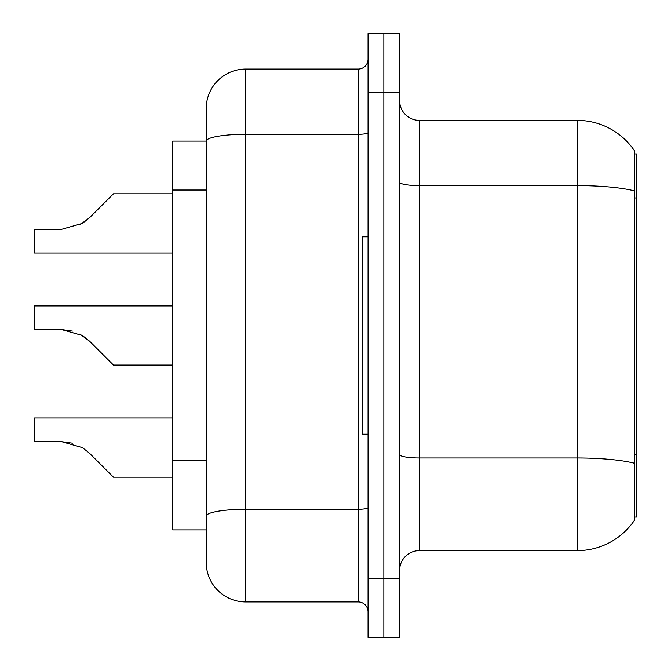 <?xml version="1.0" encoding="UTF-8"?>
<svg xmlns="http://www.w3.org/2000/svg" width="671" height="671" viewBox="0 0 671 671"><rect width="100%" height="100%" fill="white"/><g stroke="black" fill="none" stroke-linecap="round" stroke-linejoin="round"><path stroke-width="1.01" d="M634.489 153.936L636.46 153.936L636.46 517.064L634.489 517.064M206.232 141.111L172.682 141.111L172.682 529.889L206.232 529.889L206.232 562.457L206.232 471.26M399.639 570.35A19.736 19.736 0 0 1 419.375 550.614L577.261 550.614L577.261 120.386L419.375 120.386A19.736 19.736 0 0 1 399.639 100.65A19.736 19.736 0 0 0 419.375 120.386L419.375 550.614M634.489 150.782A69.071 69.071 0 0 0 577.261 120.386A69.071 69.071 0 0 1 634.489 150.782L634.489 520.218A69.071 69.071 0 0 1 577.261 550.614M383.854 578.243L383.854 637.45L399.639 637.45L399.639 578.243L383.854 578.243L383.854 637.45L368.06 637.45L368.06 578.243L383.854 578.243L383.854 92.757L383.854 578.243M368.06 578.243L368.06 33.55L383.854 33.55L383.854 92.757L383.854 33.55L399.639 33.55L399.639 578.243M399.639 454.535A19.736 3.43 0 0 0 419.375 457.966L577.261 457.966A69.071 11.994 180 0 1 634.489 463.242L634.489 454.527L636.46 454.527M206.232 179.174L206.232 108.543A39.472 39.472 0 0 1 245.703 69.071L245.703 601.929L358.197 601.929L358.197 69.071A9.864 9.864 0 0 0 368.06 59.207M245.703 69.071L358.197 69.071M368.06 507.561A9.864 1.711 0 0 1 358.197 509.281L245.703 509.281A39.472 6.853 180 0 0 206.232 516.133L206.232 141.162A39.472 6.853 180 0 1 245.703 134.309L358.197 134.309A9.864 1.711 0 0 0 368.06 132.59M206.232 108.543L206.232 130.249M368.06 611.793A9.864 9.864 0 0 0 358.197 601.929M245.703 601.929A39.472 39.472 0 0 1 206.232 562.457M89.511 453.235L113.474 477.198L89.511 453.235L113.474 477.198L89.511 453.235L113.474 477.198L89.511 453.235L113.474 477.198L89.511 453.235L113.474 477.198L89.511 453.235L113.474 477.198L89.511 453.235L113.474 477.198L89.511 453.235L113.474 477.198L89.511 453.235L113.474 477.198L89.511 453.235L113.474 477.198L89.511 453.235L113.474 477.198L89.511 453.235L113.474 477.198L89.511 453.235L113.474 477.198L89.511 453.235L113.474 477.198L89.511 453.235L113.474 477.198L89.511 453.235L113.474 477.198L89.511 453.235L113.474 477.198L89.511 453.235L82.399 447.599L89.511 453.235M172.682 417.991L34.54 417.991L34.54 441.677L61.606 441.677L72.401 443.179L61.606 441.677L34.54 441.677L61.606 441.677L72.401 443.179L61.606 441.677L34.54 441.677L61.606 441.677L72.401 443.179L61.606 441.677L34.54 441.677L61.606 441.677L72.401 443.179L61.606 441.677L34.54 441.677L61.606 441.677L72.401 443.179L61.606 441.677L34.54 441.677L61.606 441.677L72.401 443.179L61.606 441.677L34.54 441.677L61.606 441.677L72.401 443.179L61.606 441.677L34.54 441.677L61.606 441.677L72.401 443.179L61.606 441.677L34.54 441.677L61.606 441.677L82.399 447.599M172.682 305.901L34.54 305.901L34.54 329.578L61.606 329.578L72.401 331.088L61.606 329.578L34.54 329.578L61.606 329.578L72.401 331.088L61.606 329.578L34.54 329.578L61.606 329.578L72.401 331.088L61.606 329.578L34.54 329.578L61.606 329.578L72.401 331.088L61.606 329.578L34.54 329.578L61.606 329.578L72.401 331.088L61.606 329.578L34.54 329.578L61.606 329.578L72.401 331.088L61.606 329.578L34.54 329.578L61.606 329.578L72.401 331.088L61.606 329.578L34.54 329.578L61.606 329.578L72.401 331.088L61.606 329.578L82.399 335.5L89.511 341.136L113.474 365.099L89.511 341.136L113.474 365.099L89.511 341.136L113.474 365.099L89.511 341.136L113.474 365.099L89.511 341.136L113.474 365.099L89.511 341.136L113.474 365.099L89.511 341.136L113.474 365.099L89.511 341.136L113.474 365.099L89.511 341.136L113.474 365.099L89.511 341.136L113.474 365.099L89.511 341.136L113.474 365.099L89.511 341.136L113.474 365.099L89.511 341.136L113.474 365.099L89.511 341.136L113.474 365.099L89.511 341.136L113.474 365.099L89.511 341.136L113.474 365.099L89.511 341.136L103.611 355.236L89.511 341.136L79.857 334.057M79.857 224.844L89.511 217.765L113.474 193.802L89.511 217.765L113.474 193.802L89.511 217.765L113.474 193.802L89.511 217.765L113.474 193.802L89.511 217.765L113.474 193.802L89.511 217.765L113.474 193.802L89.511 217.765L113.474 193.802L89.511 217.765L113.474 193.802L89.511 217.765L113.474 193.802L89.511 217.765L113.474 193.802L89.511 217.765L113.474 193.802L89.511 217.765L113.474 193.802L89.511 217.765L113.474 193.802L89.511 217.765L113.474 193.802L89.511 217.765L113.474 193.802L89.511 217.765L113.474 193.802L89.511 217.765L113.474 193.802L89.511 217.765L82.399 223.401L89.511 217.765L82.399 223.401L61.606 229.323L34.54 229.323L34.54 253.009L172.682 253.009M368.06 236.821L362.139 236.821L362.139 434.179L368.06 434.179M172.682 477.198L113.474 477.198L103.611 467.335M72.401 443.179L61.606 441.677M172.682 365.099L113.474 365.099L103.611 355.236M34.54 329.578L61.606 329.578M82.399 223.401L61.606 229.323L82.399 223.401L89.511 217.765L82.399 223.401L89.511 217.765L82.399 223.401L61.606 229.323L82.399 223.401L89.511 217.765L82.399 223.401L89.511 217.765L82.399 223.401L61.606 229.323L82.399 223.401L89.511 217.765L82.399 223.401L89.511 217.765L82.399 223.401L61.606 229.323L82.399 223.401L89.511 217.765L82.399 223.401L89.511 217.765L82.399 223.401L61.606 229.323L82.399 223.401L89.511 217.765L82.399 223.401L89.511 217.765L82.399 223.401L61.606 229.323L82.399 223.401L89.511 217.765L82.399 223.401L89.511 217.765L82.399 223.401L61.606 229.323L82.399 223.401L89.511 217.765L82.399 223.401L89.511 217.765L82.399 223.401L61.606 229.323L82.399 223.401L89.511 217.765M103.611 203.665L113.474 193.802L172.682 193.802M636.46 197.97L634.489 197.97M206.232 190.036L172.682 190.036M206.232 460.407L172.682 460.407M634.489 190.899A69.071 11.994 180 0 0 577.261 185.615L419.375 185.615A19.736 3.43 0 0 1 399.639 182.193M399.639 92.757L368.06 92.757"/></g></svg>
